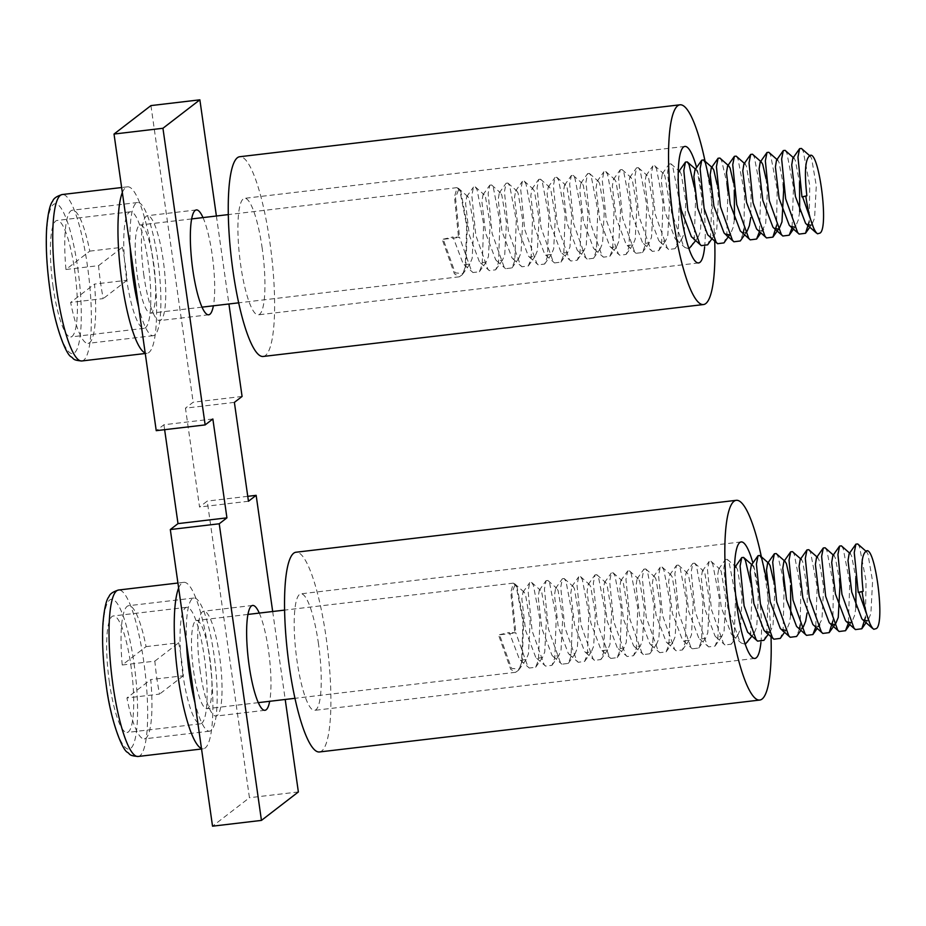 <?xml version="1.0" encoding="UTF-8"?>
<svg xmlns="http://www.w3.org/2000/svg" width="926" height="926" viewBox="0 0 926 926"><rect width="100%" height="100%" fill="white"/><g stroke="black" fill="none" stroke-linecap="round" stroke-linejoin="round"><path stroke-width="0.69" stroke-dasharray="4.63 3.47" d="M130.23 247.879A67.042 13.427 -96.7 0 1 137.592 202.516A67.042 13.427 -96.7 0 1 157.744 259.616A67.042 13.427 -96.7 0 1 153.288 335.675A67.042 13.427 -96.7 0 1 138.668 307.235M65.954 269.489A67.042 13.427 -96.7 0 1 72.355 210.214A67.042 13.427 -96.7 0 1 89.776 251.131L65.954 269.489L98.561 265.646A67.042 13.427 83.3 0 0 100.517 282.418A67.042 13.427 83.3 0 0 103.249 298.6L70.642 302.443A67.042 13.427 -96.7 0 0 88.063 343.361A67.042 13.427 -96.7 0 0 94.475 284.085L70.642 302.443M89.776 251.131L122.394 247.277A67.042 13.427 83.3 0 1 125.126 263.459A67.042 13.427 83.3 0 1 127.082 280.242L94.475 284.085M466.681 225.898L465.269 267.174L462.387 274.628L459.331 276.805L454.4 273.783L442.223 239.417L458.532 237.496L454.504 196.856L457.085 187.631L459.944 190.895L466.681 225.898M137.279 275.381A44.413 8.901 83.3 0 0 150.637 313.208A44.413 8.901 83.3 0 0 153.589 262.81A44.413 8.901 83.3 0 0 140.231 224.983A44.413 8.901 83.3 0 0 137.279 275.381M809.185 156.286L810.262 156.228L811.651 158.554L816.292 185.848L814.591 218.038L812.287 223.652L810.713 225.192M792.83 158.277L793.952 158.161L795.341 160.476L799.52 182.399M799.694 211.73L798.281 219.96L795.978 225.574L794.404 227.113M776.52 160.198L777.643 160.082L779.032 162.397L783.222 184.32M779.68 227.495L778.095 229.035M766.01 178.637L767.365 191.624L765.663 223.803L760.871 232.958M761.785 230.956L757.688 230.157M743.914 164.041L745.036 163.925L746.414 166.24L751.055 193.546L750.778 217.494M745.476 232.889L741.379 232.079M733.392 182.491L734.295 190.096M734.468 219.416L733.056 227.657L730.753 233.271L729.179 234.81M717.083 184.413L718.449 197.388L716.747 229.579L714.444 235.192L708.772 235.922M695.472 169.122L697.498 172.016L702.139 199.31L700.438 231.5L698.146 237.114L692.463 237.843M679.371 199.75L677.566 178.498L678.214 172.838M679.8 171.611L681.189 173.938L685.83 201.231L684.129 233.421L681.837 239.035L676.154 239.765L675.066 238.63L664.995 211.973L661.257 180.42L662.368 173.66L663.502 173.544L664.88 175.859L669.521 203.153L667.82 235.343L665.528 240.957L659.844 241.686L658.768 240.552L648.686 213.894L644.947 182.353L646.07 175.581L647.193 175.465L648.582 177.78L653.224 205.086L651.522 237.264L649.219 242.878L643.535 243.607L642.459 242.473L632.377 215.816L628.65 184.274L629.761 177.503L630.884 177.387L632.273 179.702L636.914 207.007L635.213 239.186L632.909 244.811L627.238 245.54L626.15 244.395L616.068 217.737L612.341 186.195L613.452 179.424L614.575 179.308L615.964 181.623L620.605 208.929L618.904 241.107L616.6 246.733L610.928 247.462L609.84 246.316L599.77 219.659L596.031 188.117L597.143 181.346L598.265 181.23L599.654 183.545L604.296 210.85L602.595 243.04L600.303 248.654L594.619 249.383L593.531 248.249L583.461 221.58L579.722 190.038L580.833 183.267L581.968 183.151L583.345 185.478L587.987 212.772L586.285 244.962L583.993 250.576L578.31 251.305L577.234 250.17L567.152 223.513L563.413 191.96L564.536 185.2L565.659 185.073L567.048 187.399L571.689 214.693L569.988 246.883L567.684 252.497L562.001 253.226L560.924 252.092L550.843 225.435L547.116 193.881L548.227 187.121L549.35 186.994L550.739 189.321L555.38 216.615L553.679 248.805L551.375 254.418L545.703 255.148L544.615 254.013L534.534 227.356L530.806 195.803L531.918 189.043L533.04 188.916L534.429 191.242L539.071 218.536L537.369 250.726L535.066 256.34L529.394 257.069L528.306 255.935L518.236 229.278L514.497 197.736L515.608 190.964L516.731 190.849L518.12 193.164L522.762 220.457L521.06 252.648L518.768 258.261L513.085 258.991L511.997 257.856L501.927 231.199L498.188 199.657L499.299 192.886L500.422 192.77L501.811 195.085L506.453 222.39L504.751 254.569L502.459 260.183L496.776 260.924L495.699 259.778L485.618 233.12L481.879 201.579L483.002 194.807L484.124 194.691L485.513 197.006L490.143 224.312L488.442 256.49L486.15 262.116L480.467 262.845L479.39 261.699L469.308 235.042L465.581 203.5L466.692 196.729L467.815 196.613L469.204 198.928L473.846 226.233L472.144 258.423L469.841 264.037L464.169 264.767L463.081 263.632L452.999 236.963L442.223 239.417M688.967 248.758L684.974 247.543L683.492 245.934L671.5 212.274L667.507 172.468L669.162 164.029L670.968 163.833L672.774 166.634L679.325 200.93L677.89 241.385L675.054 248.666L668.665 249.476L667.183 247.855L655.191 214.195L651.198 174.389L652.853 165.951L654.659 165.754L656.465 168.555L663.016 202.852L661.581 243.306L658.745 250.587L652.367 251.397L650.874 249.777L638.882 216.128L634.889 176.31L636.544 167.872L638.361 167.675L640.155 170.477L646.707 204.773L645.272 245.228L642.447 252.509L636.058 253.319L634.565 251.698L622.585 218.05L618.58 178.232L620.235 169.794L622.052 169.597L623.858 172.398L630.409 206.695L628.962 247.149L626.138 254.43L619.749 255.24L618.255 253.631L606.275 219.971L602.27 180.153L603.926 171.715L605.743 171.518L607.549 174.319L614.1 208.616L612.653 249.071L609.829 256.352L603.439 257.162L601.958 255.553L589.966 221.893L585.973 182.075L587.616 173.637L589.434 173.44L591.239 176.241L597.791 210.538L596.356 250.992L593.52 258.273L587.13 259.083L585.649 257.474L573.657 223.814L569.664 183.996L571.319 175.558L573.125 175.361L574.93 178.162L581.482 212.459L580.046 252.914L577.211 260.206L570.833 261.005L569.34 259.396L557.348 225.736L553.354 185.929L555.01 177.479L556.827 177.283L558.621 180.084L565.173 214.392L563.737 254.847L560.913 262.127L554.524 262.926L553.03 261.317L541.05 227.657L537.045 187.851L538.7 179.412L540.518 179.204L542.323 182.017L548.863 216.314L547.428 256.768L544.604 264.049L538.214 264.859L536.721 263.239L524.741 229.579L520.736 189.772L522.391 181.334L524.209 181.137L526.014 183.938L532.566 218.235L531.119 258.69L528.295 265.97L521.905 266.781L520.412 265.16L508.432 231.512L504.438 191.694L506.082 183.255L507.899 183.059L509.705 185.86L516.257 220.156L514.821 260.611L511.985 267.892L505.596 268.702L504.114 267.082L492.123 233.433L488.129 193.615L489.785 185.177L491.59 184.98L493.396 187.781L499.947 222.078L498.512 262.533L495.676 269.813L489.298 270.623L487.805 269.015L475.814 235.354L471.82 195.536L473.475 187.098L475.293 186.902L477.087 189.703L483.638 223.999L482.203 264.454L479.379 271.735L472.989 272.545L471.496 270.936L459.516 237.276L452.999 236.963M801.43 148.449L803.224 151.251L809.775 185.547L809.15 221.765M785.121 150.371L786.926 153.172L793.478 187.469L792.054 227.854M768.812 152.292L770.617 155.093L777.169 189.39L776.544 225.62M752.502 154.214L754.308 157.015L760.859 191.312L759.436 231.697M736.193 156.135L737.999 158.936L744.55 193.233L743.925 229.463M743.231 233.167L740.279 240.968M719.896 158.057L721.69 160.858L726.91 183.151M727.859 191.115L726.806 235.609L723.982 242.89M710.601 185.073L711.944 197.088L710.497 237.531L707.672 244.823M694.292 186.994L695.634 199.009L694.187 239.464L691.363 246.744M462.387 274.628L465.894 266.375L467.329 225.921L460.789 191.624L458.983 188.823L455.511 197.458L459.516 237.276L458.532 237.496M98.561 265.646L122.394 247.277M127.082 280.242L103.249 298.6M53.129 287.002A58.662 11.749 -96.7 0 1 57.03 220.457A58.662 11.749 -96.7 0 1 74.67 270.415A58.662 11.749 -96.7 0 1 70.77 336.96A58.662 11.749 -96.7 0 1 53.129 287.002M126.515 278.356A58.662 11.749 -96.7 0 1 130.416 211.799A58.662 11.749 -96.7 0 1 148.056 261.757A58.662 11.749 -96.7 0 1 144.155 328.313A58.662 11.749 -96.7 0 1 126.515 278.356M122.348 192.55A83.803 16.784 -96.7 0 1 127.475 186.832A83.803 16.784 -96.7 0 1 152.663 258.204A83.803 16.784 -96.7 0 1 147.095 353.281A83.803 16.784 -96.7 0 1 145.185 352.98M262.197 248.295A58.662 11.749 83.3 0 0 244.568 198.338A58.662 11.749 83.3 0 0 240.667 264.894A58.662 11.749 83.3 0 0 258.296 314.852A58.662 11.749 83.3 0 0 262.197 248.295M704.64 246.976A58.662 11.749 83.3 0 0 702.487 196.381A58.662 11.749 83.3 0 0 696.618 167.49M714.722 241.165A100.552 20.14 83.3 0 0 710.184 190.455A100.552 20.14 83.3 0 0 705.08 161.298M263.204 356.464A100.552 20.14 83.3 0 0 269.894 242.369A100.552 20.14 83.3 0 0 239.66 156.737M318.486 643.802A58.662 11.749 83.3 0 0 300.846 593.844A58.662 11.749 83.3 0 0 296.957 660.4A58.662 11.749 83.3 0 0 314.585 710.358A58.662 11.749 83.3 0 0 318.486 643.802M760.929 642.47A58.662 11.749 83.3 0 0 758.776 591.888A58.662 11.749 83.3 0 0 752.907 562.996M771.011 636.671A100.552 20.14 83.3 0 0 766.462 585.961A100.552 20.14 83.3 0 0 761.369 556.792M319.493 751.958A100.552 20.14 83.3 0 0 326.183 637.875A100.552 20.14 83.3 0 0 295.95 552.232M186.508 643.385A67.042 13.427 -96.7 0 1 193.87 598.022A67.042 13.427 -96.7 0 1 214.033 655.11A67.042 13.427 -96.7 0 1 209.577 731.17A67.042 13.427 -96.7 0 1 194.958 702.741M122.232 664.995A67.042 13.427 -96.7 0 1 128.645 605.708A67.042 13.427 -96.7 0 1 146.065 646.626L122.232 664.995L154.85 661.141A67.042 13.427 83.3 0 0 156.807 677.925A67.042 13.427 83.3 0 0 159.538 694.106L126.931 697.949A67.042 13.427 -96.7 0 0 144.352 738.867A67.042 13.427 -96.7 0 0 150.753 679.58L126.931 697.949M146.065 646.626L178.683 642.783A67.042 13.427 83.3 0 1 181.415 658.965A67.042 13.427 83.3 0 1 183.371 675.737L150.753 679.58M522.97 621.392L521.558 662.68L518.676 670.123L515.62 672.299L510.689 669.278L498.512 634.923L514.821 633.002L510.793 592.362L513.374 583.125L516.233 586.401L522.97 621.392M193.569 670.875A44.413 8.901 83.3 0 0 206.926 708.703A44.413 8.901 83.3 0 0 209.878 658.317A44.413 8.901 83.3 0 0 196.52 620.489A44.413 8.901 83.3 0 0 193.569 670.875M865.474 551.78L866.551 551.734L867.94 554.049L872.581 581.354L870.88 613.544L868.576 619.158L866.991 620.698M849.119 553.771L850.242 553.655L851.631 555.97L855.809 577.905M855.983 607.225L854.571 615.466L852.267 621.08L850.693 622.619M832.81 555.704L833.932 555.577L835.321 557.903L839.5 579.826M835.958 623.001L834.384 624.541M816.987 556.943L819.012 559.825L823.654 587.119L821.952 619.309L817.16 628.465M818.075 626.462L813.977 625.652M800.191 559.547L801.314 559.42L802.703 561.746L807.345 589.04L807.055 613M801.766 628.384L797.668 627.573M789.681 577.986L790.584 585.591M790.758 614.922L789.334 623.152L787.042 628.766L785.456 630.305M773.372 579.908L774.738 592.895L773.036 625.073L770.733 630.687L769.159 632.226M751.762 564.629L753.787 567.511L758.429 594.816L756.727 626.995L754.424 632.62L748.752 633.349M735.661 595.244L733.855 574.004L734.503 568.344M736.089 567.117L737.478 569.432L742.12 596.738L740.418 628.928L738.126 634.542L732.443 635.271L731.355 634.125L721.285 607.468L717.546 575.926L718.657 569.154L719.78 569.039L721.169 571.354L725.81 598.659L724.109 630.849L721.817 636.463L716.134 637.192L715.046 636.058L704.975 609.401L701.237 577.847L702.359 571.076L703.482 570.96L704.871 573.287L709.501 600.58L707.8 632.771L705.508 638.384L699.825 639.114L698.748 637.979L688.666 611.322L684.939 579.769L686.05 573.009L687.173 572.881L688.562 575.208L693.204 602.502L691.502 634.692L689.199 640.306L683.527 641.035L682.439 639.901L672.357 613.243L668.63 581.69L669.741 574.93L670.864 574.803L672.253 577.13L676.894 604.423L675.193 636.613L672.889 642.227L667.218 642.957L666.13 641.822L656.059 615.165L652.321 583.623L653.432 576.852L654.555 576.736L655.944 579.051L660.585 606.345L658.884 638.535L656.592 644.149L650.909 644.878L649.82 643.744L639.75 617.086L636.012 585.545L637.123 578.773L638.245 578.657L639.635 580.972L644.276 608.278L642.575 640.456L640.283 646.07L634.599 646.799L633.511 645.665L623.441 619.008L619.702 587.466L620.825 580.695L621.948 580.579L623.325 582.894L627.967 610.199L626.265 642.378L623.974 648.003L618.29 648.732L617.214 647.587L607.132 620.929L603.393 589.387L604.516 582.616L605.639 582.5L607.028 584.815L611.669 612.121L609.968 644.311L607.664 649.925L601.993 650.654L600.905 649.508L590.823 622.851L587.096 591.309L588.207 584.538L589.33 584.422L590.719 586.737L595.36 614.042L593.659 646.232L591.355 651.846L585.683 652.575L584.595 651.441L574.514 624.772L570.786 593.23L571.898 586.459L573.02 586.343L574.409 588.67L579.051 615.964L577.349 648.154L575.058 653.768L569.374 654.497L568.286 653.362L558.216 626.705L554.477 595.152L555.588 588.392L556.711 588.265L558.1 590.591L562.742 617.885L561.04 650.075L558.748 655.689L553.065 656.418L551.977 655.284L541.907 628.627L538.168 597.073L539.291 590.313L540.414 590.186L541.791 592.513L546.433 619.807L544.731 651.997L542.439 657.61L536.756 658.34L535.679 657.205L525.598 630.548L521.859 598.995L522.982 592.235L524.104 592.119L525.493 594.434L530.135 621.728L528.433 653.918L526.13 659.532L520.458 660.261L519.37 659.127L509.288 632.47L498.512 634.923M745.256 644.253L741.263 643.049L739.77 641.44L727.79 607.78L723.796 567.962L725.44 559.524L727.257 559.327L729.063 562.128L735.614 596.425L734.179 636.88L731.343 644.16L724.954 644.971L723.472 643.362L711.481 609.702L707.487 569.884L709.142 561.445L710.948 561.249L712.754 564.05L719.305 598.346L717.87 638.801L715.034 646.082L708.656 646.892L707.163 645.283L695.171 611.623L691.178 571.817L692.833 563.367L694.65 563.17L696.445 565.971L702.996 600.279L701.561 640.734L698.725 648.015L692.347 648.813L690.854 647.205L678.874 613.544L674.869 573.738L676.524 565.288L678.341 565.091L680.147 567.904L686.687 602.201L685.252 642.656L682.427 649.936L676.038 650.735L674.545 649.126L662.565 615.466L658.56 575.659L660.215 567.221L662.032 567.025L663.838 569.826L670.389 604.122L668.942 644.577L666.118 651.858L659.729 652.668L658.236 651.047L646.255 617.387L642.262 577.581L643.906 569.143L645.723 568.946L647.529 571.747L654.08 606.044L652.645 646.498L649.809 653.779L643.42 654.589L641.938 652.969L629.946 619.32L625.953 579.502L627.608 571.064L629.414 570.867L631.219 573.669L637.771 607.965L636.336 648.42L633.5 655.701L627.122 656.511L625.629 654.902L613.637 621.242L609.644 581.424L611.299 572.986L613.116 572.789L614.91 575.59L621.462 609.887L620.026 650.341L617.191 657.622L610.813 658.432L609.32 656.823L597.339 623.163L593.335 583.345L594.99 574.907L596.807 574.71L598.601 577.511L605.153 611.808L603.717 652.263L600.893 659.543L594.504 660.354L593.01 658.745L581.03 625.085L577.025 585.267L578.681 576.829L580.498 576.632L582.304 579.433L588.855 613.73L587.408 654.184L584.584 661.465L578.194 662.275L576.701 660.666L564.721 627.006L560.728 587.188L562.371 578.75L564.189 578.553L565.994 581.354L572.546 615.663L571.111 656.106L568.275 663.398L561.885 664.197L560.404 662.588L548.412 628.928L544.419 589.121L546.074 580.671L547.879 580.475L549.685 583.276L556.237 617.584L554.801 658.039L551.965 665.319L545.576 666.118L544.094 664.509L532.103 630.849L528.109 591.043L529.765 582.604L531.57 582.408L533.376 585.209L539.927 619.506L538.492 659.96L535.656 667.241L529.278 668.051L527.785 666.431L515.794 632.771L509.288 632.47M857.719 543.944L859.513 546.745L866.065 581.042L865.44 617.272M841.41 545.865L843.216 548.667L849.755 582.963L848.343 623.348M825.101 547.787L826.906 550.588L833.458 584.896L832.833 621.115M808.792 549.708L810.597 552.521L817.149 586.818L815.725 627.191M792.482 551.641L794.288 554.442L800.84 588.739L800.214 624.957M799.52 628.661L796.568 636.475M776.185 553.563L777.979 556.364L783.199 578.646M784.148 586.609L783.095 631.115L780.271 638.396M766.89 580.567L768.221 592.582L766.786 633.037L763.962 640.317M750.581 582.5L751.924 594.504L750.477 634.958L747.652 642.239M518.676 670.123L522.183 661.882L523.618 621.427L517.067 587.13L515.273 584.329L511.8 592.964L515.794 632.771L514.821 633.002M154.85 661.141L178.683 642.783M183.371 675.737L159.538 694.106M109.418 682.508A58.662 11.749 -96.7 0 1 113.319 615.952A58.662 11.749 -96.7 0 1 130.96 665.91A58.662 11.749 -96.7 0 1 127.059 732.466A58.662 11.749 -96.7 0 1 109.418 682.508M182.804 673.85A58.662 11.749 -96.7 0 1 186.705 607.306A58.662 11.749 -96.7 0 1 204.345 657.263A58.662 11.749 -96.7 0 1 200.444 723.808A58.662 11.749 -96.7 0 1 182.804 673.85M178.637 588.056A83.803 16.784 -96.7 0 1 183.753 582.338A83.803 16.784 -96.7 0 1 208.952 653.71A83.803 16.784 -96.7 0 1 203.384 748.775A83.803 16.784 -96.7 0 1 201.474 748.486M200.19 671.107A52.794 10.58 -96.7 0 1 203.697 611.206A52.794 10.58 -96.7 0 1 219.566 656.164A52.794 10.58 -96.7 0 1 216.059 716.064A52.794 10.58 -96.7 0 1 200.19 671.107M259.28 613.093A52.794 10.58 -96.7 0 1 268.494 650.399A52.794 10.58 -96.7 0 1 269.674 701.306M143.9 275.601A52.794 10.58 -96.7 0 1 147.408 215.7A52.794 10.58 -96.7 0 1 163.277 260.669A52.794 10.58 -96.7 0 1 159.77 320.558A52.794 10.58 -96.7 0 1 143.9 275.601M202.991 217.587A52.794 10.58 -96.7 0 1 212.204 254.893A52.794 10.58 -96.7 0 1 213.385 305.8M234.382 402.382L185.466 408.146L199.541 507.02L207.227 501.093L249.441 797.726L212.529 826.177M242.08 396.455L193.164 402.22L185.466 408.146M212.853 418.98L163.937 424.745L156.239 430.671M150.938 105.599L193.164 402.22M216.395 216.013L228.919 303.971M272.684 611.507L285.208 699.477M164.631 429.676L163.937 424.745M248.457 501.255L199.541 507.02M247.751 496.324L207.227 501.093M298.369 791.95L249.441 797.726M469.841 264.037L463.069 273.656L455.187 272.857L443.207 239.197M81.87 360.966A83.803 16.784 83.3 0 0 87.438 265.889A83.803 16.784 83.3 0 0 62.239 194.529M77.749 268.042A75.423 15.105 -96.7 0 1 74.462 352.864A75.423 15.105 -96.7 0 1 50.062 289.375A75.423 15.105 -96.7 0 1 53.349 204.553A75.423 15.105 -96.7 0 1 77.749 268.042M526.13 659.532L519.359 669.162L511.476 668.352L499.496 634.704M138.159 756.473A83.803 16.784 83.3 0 0 143.727 661.395A83.803 16.784 83.3 0 0 118.528 590.024M134.038 663.537A75.423 15.105 -96.7 0 1 130.74 748.37A75.423 15.105 -96.7 0 1 106.351 684.881A75.423 15.105 -96.7 0 1 109.638 600.06A75.423 15.105 -96.7 0 1 134.038 663.537M153.288 335.675L88.063 343.361M459.331 276.805L238.688 302.825M202.03 307.143L150.637 313.208M457.085 187.631L228.282 214.601M191.636 218.93L140.231 224.983M137.592 202.516L72.355 210.214M676.154 239.765L684.974 247.543M662.368 173.66L669.162 164.029M659.844 241.686L668.665 249.476M646.07 175.581L652.853 165.951M643.535 243.607L652.367 251.397M629.761 177.503L636.544 167.872M627.238 245.54L636.058 253.319M613.452 179.424L620.235 169.794M610.928 247.462L619.749 255.24M597.143 181.346L603.926 171.715M594.619 249.383L603.439 257.162M580.833 183.267L587.616 173.637M578.31 251.305L587.13 259.083M564.536 185.2L571.319 175.558M562.001 253.226L570.833 261.005M548.227 187.121L555.01 177.479M545.703 255.148L554.524 262.926M531.918 189.043L538.7 179.412M529.394 257.069L538.214 264.859M515.608 190.964L522.391 181.334M513.085 258.991L521.905 266.781M499.299 192.886L506.082 183.255M496.776 260.924L505.596 268.702M483.002 194.807L489.785 185.177M480.467 262.845L489.298 270.623M466.692 196.729L473.475 187.098M464.169 264.767L472.989 272.545M467.815 196.613L458.104 188.047M809.799 227.194L812.287 223.652M793.316 157.594L793.952 158.161M793.489 229.116L795.978 225.574M777.007 159.515L777.643 160.082M760.697 161.437L761.334 162.004M744.388 163.358L745.036 163.925M744.573 234.88L747.062 231.35M729.375 235.216L730.753 233.271M711.955 238.734L714.444 235.192M695.646 240.656L698.146 237.114M670.968 163.833L678.283 170.28M675.054 248.666L681.837 239.035M654.659 165.754L663.502 173.544M658.745 250.587L665.528 240.957M638.361 167.675L647.193 175.465M642.447 252.509L649.219 242.878M622.052 169.597L630.884 177.387M626.138 254.43L632.909 244.811M605.743 171.518L614.575 179.308M609.829 256.352L616.6 246.733M589.434 173.44L598.265 181.23M593.52 258.273L600.303 248.654M573.125 175.361L581.968 183.151M577.211 260.206L583.993 250.576M556.827 177.283L565.659 185.073M560.913 262.127L567.684 252.497M540.518 179.204L549.35 186.994M544.604 264.049L551.375 254.418M524.209 181.137L533.04 188.916M528.295 265.97L535.066 256.34M507.899 183.059L516.731 190.849M511.985 267.892L518.768 258.261M491.59 184.98L500.422 192.77M495.676 269.813L502.459 260.183M475.293 186.902L484.124 194.691M479.379 271.735L486.15 262.116M130.416 211.799L57.03 220.457M147.095 353.281L145.255 353.5M127.475 186.832L121.63 187.527M144.155 328.313L70.77 336.96M684.846 146.424L244.568 198.338M698.586 262.938L258.296 314.852M741.136 541.93L300.846 593.844M754.875 658.432L314.585 710.358M209.577 731.17L144.352 738.867M515.62 672.299L294.977 698.32M258.319 702.637L206.926 708.703M513.374 583.125L284.571 610.107M247.925 614.424L196.52 620.489M193.87 598.022L128.645 605.708M732.443 635.271L741.263 643.049M718.657 569.154L725.44 559.524M716.134 637.192L724.954 644.971M702.359 571.076L709.142 561.445M699.825 639.114L708.656 646.892M686.05 573.009L692.833 563.367M683.527 641.035L692.347 648.813M669.741 574.93L676.524 565.288M667.218 642.957L676.038 650.735M653.432 576.852L660.215 567.221M650.909 644.878L659.729 652.668M637.123 578.773L643.906 569.143M634.599 646.799L643.42 654.589M620.825 580.695L627.608 571.064M618.29 648.732L627.122 656.511M604.516 582.616L611.299 572.986M601.993 650.654L610.813 658.432M588.207 584.538L594.99 574.907M585.683 652.575L594.504 660.354M571.898 586.459L578.681 576.829M569.374 654.497L578.194 662.275M555.588 588.392L562.371 578.75M553.065 656.418L561.885 664.197M539.291 590.313L546.074 580.671M536.756 658.34L545.576 666.118M522.982 592.235L529.765 582.604M520.458 660.261L529.278 668.051M524.104 592.119L514.381 583.542M866.088 622.689L868.576 619.158M849.605 553.088L850.242 553.655M849.779 624.622L852.267 621.08M833.296 555.01L833.932 555.577M800.677 558.864L801.314 559.42M800.851 630.386L803.351 626.844M784.553 632.308L787.042 628.766M768.244 634.229L770.733 630.687M751.935 636.15L754.424 632.62M727.257 559.327L734.573 565.774M731.343 644.16L738.126 634.542M710.948 561.249L719.78 569.039M715.034 646.082L721.817 636.463M694.65 563.17L703.482 570.96M698.725 648.015L705.508 638.384M678.341 565.091L687.173 572.881M682.427 649.936L689.199 640.306M662.032 567.025L670.864 574.803M666.118 651.858L672.889 642.227M645.723 568.946L654.555 576.736M649.809 653.779L656.592 644.149M629.414 570.867L638.245 578.657M633.5 655.701L640.283 646.07M613.116 572.789L621.948 580.579M617.191 657.622L623.974 648.003M596.807 574.71L605.639 582.5M600.893 659.543L607.664 649.925M580.498 576.632L589.33 584.422M584.584 661.465L591.355 651.846M564.189 578.553L573.02 586.343M568.275 663.398L575.058 653.768M547.879 580.475L556.711 588.265M551.965 665.319L558.748 655.689M531.57 582.408L540.414 590.186M535.656 667.241L542.439 657.61M186.705 607.306L113.319 615.952M203.384 748.775L201.544 748.995M183.753 582.338L177.919 583.021M200.444 723.808L127.059 732.466M252.613 605.442L203.697 611.206M196.324 209.936L147.408 215.7M208.697 314.794L159.77 320.558M264.986 710.3L216.059 716.064"/><path stroke-width="1.39" d="M138.668 307.235A67.042 13.427 -96.7 0 1 133.136 278.576A67.042 13.427 -96.7 0 1 130.23 247.879M810.713 225.192L806.615 224.381L805.527 223.247L795.446 196.59L791.718 165.048L792.83 158.277L799.613 148.646L801.43 148.449L810.262 156.228M799.52 182.399L799.694 211.73M794.404 227.113L790.306 226.303L789.218 225.168L779.136 198.511L775.409 166.969L776.52 160.198L783.303 150.568L785.121 150.371L793.952 158.161M783.222 184.32L783.674 189.703L781.972 221.881L779.68 227.495L772.897 237.125L766.508 237.936L765.026 236.327L753.035 202.667L749.041 162.849L750.697 154.411L752.502 154.214L761.334 162.004L762.723 164.319L766.01 178.637M778.095 229.035L773.997 228.224L772.909 227.09L762.839 200.433L759.1 168.891L760.211 162.119L761.334 162.004M763.371 229.428L761.785 230.956M766.508 237.936L756.6 229.011L746.53 202.354L742.791 170.812L743.914 164.041L750.697 154.411M750.778 217.494L749.354 225.736L747.062 231.35L745.476 232.889M759.436 231.697L756.588 239.047L750.199 239.857L740.302 230.933L730.22 204.276L726.482 172.734L727.605 165.962L728.727 165.847L730.116 168.162L733.392 182.491M734.295 190.096L734.468 219.416M729.179 234.81L725.081 234L723.993 232.866L713.911 206.197L710.184 174.655L711.295 167.884L712.418 167.768L713.807 170.095L717.083 184.413M729.375 235.216L723.982 242.89L717.592 243.7L707.684 234.787L697.602 208.13L693.875 176.577L694.986 169.817L696.109 169.689L687.277 161.9L689.083 164.701L694.292 186.994M711.955 238.734L707.672 244.823L701.283 245.621L691.375 236.709L681.304 210.052L679.371 199.75M678.214 172.838L678.677 171.738L679.8 171.611L678.283 170.28M806.859 195.78C804.381 173.324 805.157 160.152 809.185 156.286C818.005 144.826 829.372 227.044 820.112 233.051L817.508 233.803L814.787 231.28L802.611 196.925L806.859 195.78L801.962 196.891L797.957 157.084L799.613 148.646M809.15 221.765L805.516 233.283L799.126 234.093L797.633 232.472L785.653 198.812L781.648 159.006L783.303 150.568M792.054 227.854L789.207 235.204L782.817 236.014L781.324 234.394L769.344 200.745L765.351 160.927L766.994 152.489L768.812 152.292L777.643 160.082M776.544 225.62L772.897 237.125M750.199 239.857L748.717 238.248L736.726 204.588L732.732 164.77L734.387 156.332L736.193 156.135L745.036 163.925M743.925 229.463L743.231 233.167M744.573 234.88L740.279 240.968L733.901 241.779L732.408 240.17L720.416 206.51L716.423 166.692L718.078 158.253L719.896 158.057L728.727 165.847M726.91 183.151L727.859 191.115M717.592 243.7L716.099 242.091L704.119 208.431L700.114 168.613L701.769 160.175L703.586 159.978L705.392 162.779L710.601 185.073M701.283 245.621L699.79 244.013L687.81 210.352L683.816 170.546L685.46 162.096L687.277 161.9M695.646 240.656L688.967 248.758M802.611 196.925L801.962 196.891M805.875 196.543A44.413 8.901 83.3 0 0 817.508 233.803M145.185 352.98A83.803 16.784 -96.7 0 1 121.896 281.909A83.803 16.784 -96.7 0 1 122.348 192.55M696.618 167.49A58.662 11.749 83.3 0 0 684.846 146.424A58.662 11.749 83.3 0 0 680.957 212.98A58.662 11.749 83.3 0 0 698.586 262.938A58.662 11.749 83.3 0 0 704.64 246.976M705.08 161.298A100.552 20.14 83.3 0 0 679.939 104.812A100.552 20.14 83.3 0 0 673.26 218.906A100.552 20.14 83.3 0 0 703.494 304.55A100.552 20.14 83.3 0 0 714.722 241.165M679.939 104.812L239.66 156.737A100.552 20.14 83.3 0 0 232.97 270.82A100.552 20.14 83.3 0 0 263.204 356.464L703.494 304.55M752.907 562.996A58.662 11.749 83.3 0 0 741.136 541.93A58.662 11.749 83.3 0 0 737.235 608.475A58.662 11.749 83.3 0 0 754.875 658.432A58.662 11.749 83.3 0 0 760.929 642.47M761.369 556.792A100.552 20.14 83.3 0 0 736.228 500.318A100.552 20.14 83.3 0 0 729.549 614.401A100.552 20.14 83.3 0 0 759.783 700.044A100.552 20.14 83.3 0 0 771.011 636.671M736.228 500.318L295.95 552.232A100.552 20.14 83.3 0 0 289.259 666.326A100.552 20.14 83.3 0 0 319.493 751.958L759.783 700.044M194.958 702.741A67.042 13.427 -96.7 0 1 189.425 674.082A67.042 13.427 -96.7 0 1 186.508 643.385M866.991 620.698L862.893 619.888L861.817 618.753L851.735 592.084L848.008 560.543L849.119 553.771L855.902 544.141L857.719 543.944L866.551 551.734M855.809 577.905L855.983 607.225M850.693 622.619L846.595 621.809L845.507 620.675L835.426 594.017L831.698 562.464L832.81 555.704L839.593 546.062L841.41 545.865L850.242 553.655M839.5 579.826L839.963 585.197L838.262 617.387L835.958 623.001L829.187 632.632L822.797 633.43L821.304 631.821L809.324 598.161L805.331 558.355L806.974 549.905L808.792 549.708L817.623 557.498L816.5 557.626L823.283 547.984L825.101 547.787L833.932 555.577M834.384 624.541L830.286 623.73L829.198 622.596L819.128 595.939L815.389 564.385L816.5 557.626M819.66 624.923L818.075 626.462M822.797 633.43L812.889 624.518L802.819 597.86L799.08 566.307L800.191 559.547L806.974 549.905M807.055 613L805.643 621.23L803.351 626.844L801.766 628.384M815.725 627.191L812.878 634.553L806.488 635.363L796.591 626.439L786.51 599.782L782.771 568.24L783.894 561.469L785.017 561.353L786.405 563.668L789.681 577.986M790.584 585.591L790.758 614.922M785.456 630.305L781.359 629.495L780.282 628.36L770.2 601.703L766.473 570.161L767.585 563.39L768.707 563.274L770.096 565.589L773.372 579.908M769.159 632.226L765.061 631.428L763.973 630.282L753.891 603.625L750.164 572.083L751.275 565.311L752.398 565.196L743.566 557.406L745.372 560.207L750.581 582.5M768.244 634.229L763.962 640.317L757.572 641.128L747.664 632.203L737.594 605.546L735.661 595.244M734.503 568.344L734.966 567.233L736.089 567.117L734.573 565.774M863.148 591.286C860.671 568.819 861.446 555.658 865.474 551.78C874.294 540.321 885.661 622.55 876.401 628.546L873.797 629.298L871.077 626.786L858.9 592.432L863.148 591.286L858.24 592.397L854.247 552.579L855.902 544.141M865.44 617.272L861.805 628.777L855.416 629.587L853.922 627.978L841.942 594.318L837.937 554.5L839.593 546.062M848.343 623.348L845.496 630.71L839.106 631.509L837.613 629.9L825.633 596.24L821.628 556.433L823.283 547.984M832.833 621.115L829.187 632.632M806.488 635.363L805.007 633.743L793.015 600.083L789.021 560.276L790.677 551.838L792.482 551.641L801.314 559.42M800.214 624.957L799.52 628.661M800.851 630.386L796.568 636.475L790.191 637.285L788.697 635.664L776.706 602.016L772.712 562.198L774.367 553.76L776.185 553.563L785.017 561.353M783.199 578.646L784.148 586.609M784.553 632.308L780.271 638.396L773.881 639.206L772.388 637.586L760.408 603.937L756.403 564.119L758.058 555.681L759.876 555.484L761.681 558.285L766.89 580.567M757.572 641.128L756.079 639.519L744.099 605.859L740.094 566.041L741.749 557.602L743.566 557.406M751.935 636.15L745.256 644.253M858.9 592.432L858.24 592.397M862.152 592.038A44.413 8.901 83.3 0 0 873.797 629.298M201.474 748.486A83.803 16.784 -96.7 0 1 178.186 677.415A83.803 16.784 -96.7 0 1 178.637 588.056M269.674 701.306A52.794 10.58 -96.7 0 1 264.986 710.3A52.794 10.58 -96.7 0 1 249.106 665.331A52.794 10.58 -96.7 0 1 252.613 605.442A52.794 10.58 -96.7 0 1 259.28 613.093M213.385 305.8A52.794 10.58 -96.7 0 1 208.697 314.794A52.794 10.58 -96.7 0 1 192.816 269.836A52.794 10.58 -96.7 0 1 196.324 209.936A52.794 10.58 -96.7 0 1 202.991 217.587M228.919 303.971L242.08 396.455L234.382 402.382L248.457 501.255L256.155 495.329L272.684 611.507M285.208 699.477L298.369 791.95L261.445 820.401L219.231 523.78L226.928 517.854L212.853 418.98L205.155 424.907L156.239 430.671L114.025 134.05L150.938 105.599L199.866 99.823L216.395 216.013M205.155 424.907L162.941 128.274L114.025 134.05M162.941 128.274L199.866 99.823M261.445 820.401L212.529 826.177L170.315 529.545L178 523.618L164.631 429.676M226.928 517.854L178 523.618M256.155 495.329L247.751 496.324M219.231 523.78L170.315 529.545M56.671 289.606A83.803 16.784 83.3 0 0 81.87 360.966C71.881 360.168 74.149 358.501 71.094 356.799C65.815 354.311 54.194 324.505 49.911 289.595C46.728 266.607 45.64 246.096 46.659 228.074C47.909 213.362 49.935 204.38 52.701 201.139C53.558 198.407 56.729 196.208 62.239 194.529A83.803 16.784 83.3 0 0 56.671 289.606M112.96 685.101A83.803 16.784 83.3 0 0 138.159 756.473C128.17 755.662 130.439 754.007 127.383 752.294C122.105 749.817 110.483 720.011 106.201 685.101C103.017 662.102 101.929 641.602 102.948 623.568C104.198 608.868 106.212 599.886 108.99 596.633C109.835 593.913 113.018 591.714 118.528 590.024A83.803 16.784 83.3 0 0 112.96 685.101M238.688 302.825L202.03 307.143M228.282 214.601L191.636 218.93M806.615 224.381L816.315 232.947M790.306 226.303L799.126 234.093M773.997 228.224L782.817 236.014M760.211 162.119L766.994 152.489M727.605 165.962L734.387 156.332M725.081 234L733.901 241.779M711.295 167.884L718.078 158.253M694.986 169.817L701.769 160.175M678.677 171.738L685.46 162.096M805.516 233.283L809.799 227.194M789.207 235.204L793.489 229.116M756.588 239.047L760.871 232.958M703.586 159.978L712.418 167.768M145.255 353.5L81.87 360.966M121.63 187.527L62.239 194.529M294.977 698.32L258.319 702.637M284.571 610.107L247.925 614.424M862.893 619.888L872.605 628.441M846.595 621.809L855.416 629.587M830.286 623.73L839.106 631.509M783.894 561.469L790.677 551.838M781.359 629.495L790.191 637.285M767.585 563.39L774.367 553.76M765.061 631.428L773.881 639.206M751.275 565.311L758.058 555.681M734.966 567.233L741.749 557.602M861.805 628.777L866.088 622.689M845.496 630.71L849.779 624.622M812.878 634.553L817.16 628.465M759.876 555.484L768.707 563.274M201.544 748.995L138.159 756.473M177.919 583.021L118.528 590.024"/></g></svg>
